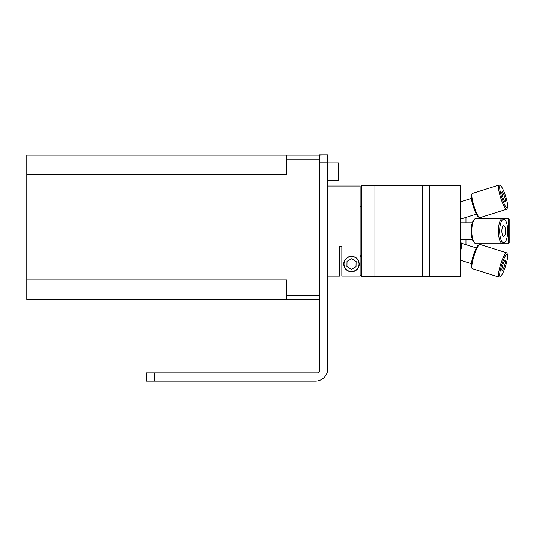 <?xml version="1.0" encoding="UTF-8"?>
<svg xmlns="http://www.w3.org/2000/svg" width="536" height="536" viewBox="0 0 536 536"><rect width="100%" height="100%" fill="white"/><g stroke="black" fill="none" stroke-linecap="round" stroke-linejoin="round"><path stroke-width="0.8" d="M286.539 155.118L286.539 174.575L26.8 174.575L26.8 279.879L286.539 279.879L286.539 299.336L319.523 299.336L319.523 155.118L26.8 155.118L26.8 174.575M286.539 299.336L26.8 299.336L26.8 279.879M154.268 372.895L146.341 372.895L146.341 381.143L154.268 381.143L154.268 372.895L317.473 372.895A2.05 2.05 0 0 0 319.523 370.845L319.523 295.39L286.539 295.39M146.341 381.143L146.341 372.895M319.523 162.776L327.771 162.776L327.771 154.857L319.523 155.118M319.523 154.857L327.771 154.857M327.771 162.776L327.771 368.728A12.415 12.415 0 0 1 315.356 381.143L154.268 381.143M327.771 162.844L338.417 162.844L338.417 180.25L327.771 180.25M327.771 276.08L339.764 276.08L339.764 246.339L341.841 246.339L341.841 276.033L360.118 276.033L360.118 186.025L327.771 186.025M351.522 271.759C346.336 270.868 343.764 268.295 343.804 264.04C343.677 261.106 345.305 258.714 348.688 256.865C353.579 255.799 356.902 257.206 358.651 261.092C360.38 266.861 358.001 270.412 351.522 271.759M358.47 267.39A7.712 7.712 0 0 1 344.568 267.39M361.418 257.046L360.118 255.739M360.118 276.033L361.418 274.734M344.018 263.92A7.504 7.504 0 0 0 355.167 270.6A7.504 7.504 0 0 0 355.381 257.602A7.504 7.504 0 0 0 344.018 263.92M351.435 269.286L356.025 266.74L351.435 269.286L346.933 266.593L347.02 261.347L351.609 258.794L356.112 261.494L356.025 266.74L356.112 261.494L351.609 258.794M374.939 185.865L361.418 185.865L361.418 276.248L374.939 276.248M508.215 243.759L509.2 242.768L509.2 219.338L508.215 218.353L508.215 243.759L502.795 243.759A12.703 4.342 90 0 0 504.376 242.882L505.18 241.964A11.712 4.007 -90 0 1 499.713 231.056A11.712 4.007 -90 0 1 505.18 220.142A11.712 4.007 -90 0 1 507.719 230.353A11.712 4.007 -90 0 1 505.18 241.964M472.015 193.744L471.405 194.957A11.712 2.003 72.5 0 0 473.295 206.46A11.712 2.003 72.5 0 0 478.34 216.966L479.532 217.609A12.703 2.171 -107.5 0 1 474.058 206.219A12.703 2.171 -107.5 0 1 472.015 193.744A12.703 2.171 -107.5 0 1 472.317 193.449L498.976 185.047A12.703 2.171 72.5 0 0 500.725 197.811A12.703 2.171 72.5 0 0 506.614 209.275A12.703 2.171 72.5 0 0 506.775 209.174A12.703 2.171 72.5 0 0 506.915 208.973L507.525 207.767A11.712 2.003 -107.5 0 1 507.398 207.948A11.712 2.003 -107.5 0 1 501.656 196.973A11.712 2.003 -107.5 0 1 500.584 185.758A11.712 2.003 -107.5 0 1 505.636 196.263A11.712 2.003 -107.5 0 1 507.525 207.767L506.915 208.973M506.614 209.275L479.948 217.676A12.703 2.171 -107.5 0 1 479.532 217.609M499.391 185.114L500.584 185.758L499.391 185.114A12.703 2.171 72.5 0 0 498.976 185.047L472.317 193.449M505.401 201.925A5.353 0.918 -107.5 0 1 505.314 201.971A5.353 0.918 -107.5 0 1 502.848 197.141A5.353 0.918 -107.5 0 1 502.098 191.767A5.353 0.918 -107.5 0 1 504.51 196.33A5.353 0.918 -107.5 0 1 505.401 201.925M474.554 219.224L473.744 220.142A11.712 4.007 90 0 0 471.198 231.056A11.712 4.007 90 0 0 473.744 241.964L474.554 242.882A12.703 4.342 -90 0 1 471.787 231.056A12.703 4.342 -90 0 1 474.554 219.224A12.703 4.342 -90 0 1 476.136 218.353L502.795 218.353A12.703 4.342 90 0 0 498.453 231.056A12.703 4.342 90 0 0 502.795 243.759L476.136 243.759A12.703 4.342 -90 0 1 474.554 242.882M505.18 220.142L504.376 219.224A12.703 4.342 90 0 0 502.795 218.353L476.136 218.353M505.548 230.735A5.353 1.829 -90 0 1 503.659 236.403A5.353 1.829 -90 0 1 501.89 231.056A5.353 1.829 -90 0 1 503.659 225.71A5.353 1.829 -90 0 1 505.548 230.735M422.77 276.409L422.77 185.697L422.77 276.409L374.939 276.409L374.939 185.697L429.698 185.697L429.698 276.409L429.698 185.697L460.19 185.697L460.19 276.409L422.77 276.409M465.985 244.704L465.985 239.304M465.985 222.809L472.357 222.809L465.985 222.809L465.985 217.408M460.19 201.938L471.372 198.421L461.201 201.623L460.19 199.278M460.19 241.441C461.978 243.043 461.978 246.714 460.19 252.449M479.532 244.503L478.34 245.146A11.712 2.003 107.5 0 0 477.864 245.548A11.712 2.003 107.5 0 0 472.993 256.623A11.712 2.003 107.5 0 0 471.405 267.149L472.015 268.362A12.703 2.171 -72.5 0 1 473.737 256.945A12.703 2.171 -72.5 0 1 479.017 244.939A12.703 2.171 -72.5 0 1 479.532 244.503A12.703 2.171 -72.5 0 1 479.948 244.436L506.614 252.838A12.703 2.171 107.5 0 0 505.676 253.34A12.703 2.171 107.5 0 0 500.095 266.405A12.703 2.171 107.5 0 0 498.976 277.065A12.703 2.171 107.5 0 0 499.391 276.991L500.584 276.348A11.712 2.003 -72.5 0 1 500.966 267.544A11.712 2.003 -72.5 0 1 506.379 254.533A11.712 2.003 -72.5 0 1 507.525 254.345A11.712 2.003 -72.5 0 1 505.636 265.843A11.712 2.003 -72.5 0 1 500.584 276.348M498.976 277.065L472.317 268.663A12.703 2.171 -72.5 0 1 472.015 268.362M506.915 253.133L507.525 254.345L506.915 253.133A12.703 2.171 107.5 0 0 506.614 252.838L479.948 244.436M504.939 260.355A5.353 0.918 -72.5 0 1 505.314 260.134A5.353 0.918 -72.5 0 1 504.597 265.521A5.353 0.918 -72.5 0 1 502.098 270.338A5.353 0.918 -72.5 0 1 502.594 265.809A5.353 0.918 -72.5 0 1 504.939 260.355M286.539 159.065L319.523 159.065M361.418 206.347L360.118 206.347M361.418 255.766L360.138 255.766M508.215 218.353L479.841 218.353M476.33 214.145L460.19 219.237M472.357 222.809L460.19 222.809M472.357 239.304L460.19 239.304M461.268 260.509L460.19 263.464M476.33 247.96L461.342 243.237M471.372 263.692L460.19 260.168"/></g></svg>

